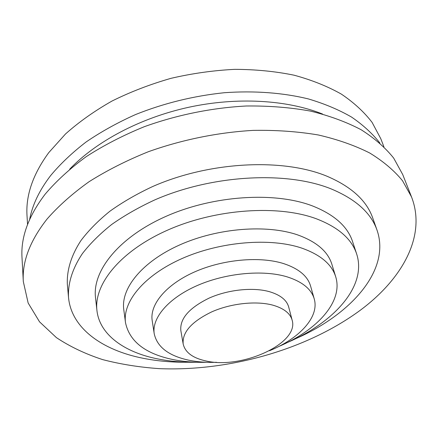 <?xml version="1.0" encoding="UTF-8"?>
<svg xmlns="http://www.w3.org/2000/svg" width="438" height="438" viewBox="0 0 438 438"><rect width="100%" height="100%" fill="white"/><g stroke="black" fill="none" stroke-linecap="round" stroke-linejoin="round"><path stroke-width="0.66" d="M272.989 305.198C283.846 308.352 290.241 313.356 292.157 320.216C299.411 343.518 241.382 369.639 205.805 360.917C192.671 358.021 185.126 352.371 183.172 343.978C182.104 332.283 191.669 321.563 211.866 311.812C231.209 303.282 256.405 300.627 272.989 305.198M183.172 343.978L180.834 330.57C179.728 318.705 189.15 307.887 209.112 298.108C228.225 289.567 253.159 287.01 269.611 291.73C280.391 294.982 286.753 300.085 288.702 307.049L292.157 320.216M216.476 362.297C206.566 362.648 197.341 361.947 188.811 360.195C168.701 355.848 157.171 347.038 154.225 333.772C151.679 318.136 168.11 298.366 196.925 285.68C225.685 272.989 263.107 269.512 287.153 276.865C302.319 281.727 311.341 289.069 314.232 298.886C319.559 317.019 299.307 338.607 269.501 350.739M154.225 333.772L152.194 320.545C149.615 304.684 165.821 284.749 194.286 272.064C222.707 259.362 259.734 256.027 283.6 263.588C298.65 268.582 307.64 276.055 310.569 286.014L314.232 298.886M206.457 362.286C194.467 362.576 183.221 361.651 172.709 359.51C145.202 353.685 129.467 341.405 125.503 322.658C122.487 301.755 144.091 275.201 182.449 258.354C220.725 241.486 270.394 237.522 301.563 248.045C320.446 254.692 331.834 264.284 335.722 276.827C343.43 301.596 316.937 330.433 278.606 346.557M125.503 322.658L123.773 309.595C120.729 288.412 142.038 261.667 179.93 244.826C217.746 227.963 266.884 224.19 297.824 234.965C316.57 241.771 327.914 251.521 331.851 264.224L335.722 276.827M197.105 362.264C183.111 362.505 169.889 361.372 157.434 358.859C124.408 352.234 99.64 334.774 96.946 310.569C93.661 284.267 120.455 250.75 168.466 229.753C216.372 208.723 278.289 204.655 316.22 218.726C338.251 227.196 351.73 238.934 356.647 253.947C367.208 286.019 334.002 322.549 287.098 342.642M96.946 310.569L95.511 297.654C92.199 271.029 118.638 237.297 166.068 216.328C213.394 195.326 274.626 191.494 312.289 205.855C334.167 214.494 347.597 226.413 352.579 241.601L356.647 253.947M188.324 362.231C172.408 362.44 157.275 361.109 142.925 358.246C102.541 350.23 71.35 328.39 68.514 297.418C67.786 283.594 72.308 268.647 82.437 253.553C90.19 243.517 99.963 233.81 111.756 224.431C124.622 215.386 139.043 207.174 155.019 199.799C212.693 174.642 286.797 170.902 331.133 188.898C355.749 199.18 371.046 212.934 377.03 230.153C390.975 270.246 350.564 314.917 295.07 338.957M68.514 297.418L67.364 284.634C66.62 270.662 71.071 255.589 81.063 240.396C88.711 230.306 98.358 220.555 110.009 211.143C122.711 202.077 136.952 193.859 152.736 186.5C209.698 161.392 282.975 157.926 327.005 176.24C351.451 186.708 366.699 200.642 372.749 218.047L377.03 230.153M411.528 196.93L402.719 174.538L393.68 158.096C385.33 147.661 374.474 138.205 361.115 129.725C346.365 121.972 329.48 115.758 310.449 111.093C290.383 107.452 269.052 105.755 246.452 105.991C212.069 107.786 176.87 114.926 144.179 126.746C123.007 135.402 103.664 145.383 86.155 156.694C69.96 168.564 56.305 181.047 45.185 194.138C28.454 216.126 20.728 237.265 22.004 257.544L23.313 281.574L28.152 303.014L39.535 321.826L56.436 337.643C70.031 346.666 85.443 353.992 102.673 359.614C120.647 364.279 139.563 367.29 159.416 368.654C229.507 371.479 307.164 349.502 360.512 310.077C401.969 279.181 426.721 236.12 411.528 196.93L402.555 180.79C394.2 170.563 383.272 161.31 369.776 153.032C354.846 145.476 337.703 139.459 318.349 134.981C297.922 131.52 276.17 129.987 253.098 130.387C217.976 132.407 181.962 139.733 148.498 151.668C126.817 160.385 107.009 170.398 89.073 181.71C72.489 193.552 58.5 205.98 47.112 218.978C29.976 240.791 22.048 261.656 23.313 281.574M383.907 146.774L380.803 138.742L372.103 122.405C364.148 112.024 353.893 102.585 341.339 94.099C327.525 86.308 311.768 80.006 294.073 75.194C275.442 71.372 255.683 69.423 234.79 69.346C213.547 70.403 192.309 73.392 171.077 78.309C150.207 84.277 130.508 91.86 111.986 101.052C94.444 111.011 78.955 121.978 65.53 133.951L48.749 152.643C32.888 174.373 25.645 195.452 27.03 215.879L27.55 224.47M379.899 143.051C372.481 133.595 363.036 124.939 351.566 117.083C338.974 109.807 324.613 103.768 308.489 98.961C283.227 92.763 254.445 90.546 224.229 92.73C193.459 95.949 163.921 103.215 135.61 114.526C117.565 122.607 101.069 131.761 86.116 141.972C72.243 152.643 60.428 163.834 50.666 175.545C39.382 190.289 32.379 204.913 29.647 219.422M322.532 114.022C287.038 99.859 237.155 96.771 188.647 107.288C140.165 117.915 96.097 141.49 69.719 169.145"/></g></svg>
